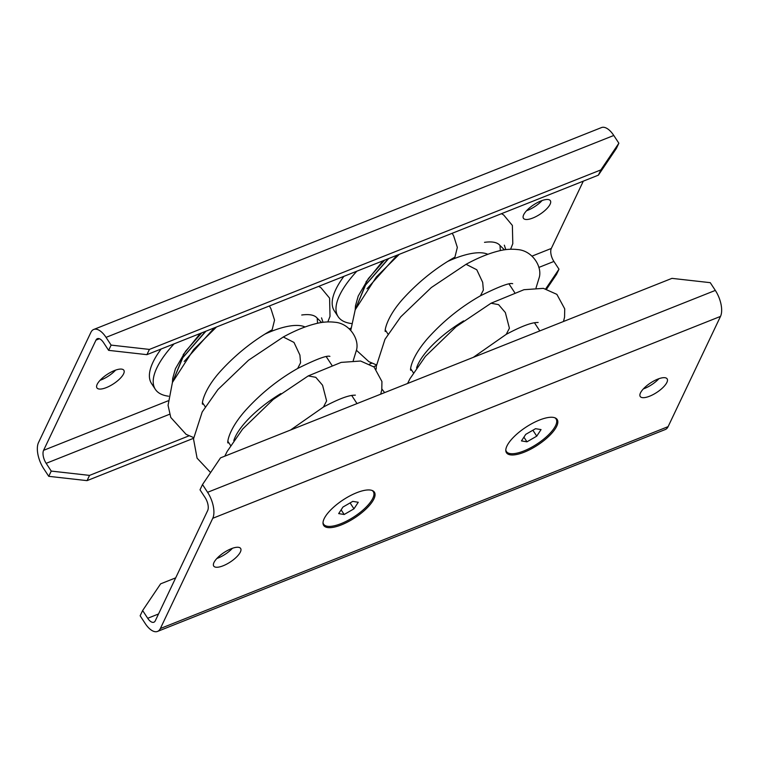 <?xml version="1.0" encoding="UTF-8"?>
<svg xmlns="http://www.w3.org/2000/svg" width="759" height="759" viewBox="0 0 759 759"><rect width="100%" height="100%" fill="white"/><g stroke="black" fill="none" stroke-linecap="round" stroke-linejoin="round"><path stroke-width="1.14" d="M536.755 436.15L541.044 429.585L535.541 428.693L525.75 434.357L521.461 440.922L526.964 441.814L536.755 436.15L532.875 430.23M526.964 441.814L523.919 437.165M554.829 417.773A29.696 10.484 -33.2 0 1 556.091 418.977A29.696 10.484 -33.2 0 1 554.44 427.697A29.696 10.484 -33.2 0 1 528.691 448.797A29.696 10.484 -33.2 0 1 506.414 451.539A29.696 10.484 -33.2 0 1 505.807 449.897M217.539 557.78A16.091 5.674 -33.2 0 1 231.068 548.795A16.091 5.674 -33.2 0 1 240.631 548.444A16.091 5.674 -33.2 0 1 236.817 556.745A16.091 5.674 -33.2 0 1 223.288 565.721A16.091 5.674 -33.2 0 1 213.725 566.081A16.091 5.674 -33.2 0 1 217.539 557.78M232.425 548.283A16.091 5.674 -33.2 0 1 231.742 548.994A16.091 5.674 -33.2 0 1 216.865 558.482M147.711 618.281A9.895 4.649 68.3 0 0 153.868 622.228A9.895 4.649 68.3 0 0 155.291 620.777L207.681 510.551A9.895 4.649 68.3 0 0 205.091 497.553L200.015 489.811L202.511 484.555L207.587 492.306A19.8 9.288 68.3 0 1 212.757 518.293L160.367 628.518A19.8 9.288 68.3 0 1 157.521 631.422A19.8 9.288 68.3 0 1 145.216 623.528L140.14 615.777L142.635 610.53L147.711 618.281L158.517 613.984M160.367 628.518L668.11 426.634A19.8 9.288 68.3 0 1 665.264 429.537L157.521 631.422M207.587 492.306L715.329 290.412A19.8 9.288 68.3 0 1 720.5 316.408L668.11 426.634M644.04 388.191A16.091 5.674 -33.2 0 1 657.569 379.206A16.091 5.674 -33.2 0 1 667.133 378.855A16.091 5.674 -33.2 0 1 663.328 387.156A16.091 5.674 -33.2 0 1 649.799 396.132A16.091 5.674 -33.2 0 1 640.226 396.492A16.091 5.674 -33.2 0 1 644.04 388.191M658.926 378.703A16.091 5.674 -33.2 0 1 658.243 379.405A16.091 5.674 -33.2 0 1 643.366 388.902M327.262 526.262A30.322 10.702 -33.2 0 1 323.306 524.697M367.204 507.828A30.322 10.702 -33.2 0 1 341.711 524.754A30.322 10.702 -33.2 0 1 323.685 525.427A30.322 10.702 -33.2 0 1 330.867 509.782A30.322 10.702 -33.2 0 1 356.36 492.857A30.322 10.702 -33.2 0 1 374.396 492.183A30.322 10.702 -33.2 0 1 367.204 507.828M373.874 491.557A30.322 10.702 -33.2 0 1 373.732 495.807M513.653 437.099A30.322 10.702 -33.2 0 1 539.146 420.173A30.322 10.702 -33.2 0 1 557.182 419.509A30.322 10.702 -33.2 0 1 549.99 435.154A30.322 10.702 -33.2 0 1 524.497 452.07A30.322 10.702 -33.2 0 1 506.471 452.743A30.322 10.702 -33.2 0 1 513.653 437.099M556.66 418.873A30.322 10.702 -33.2 0 1 556.518 423.124M510.048 453.578A30.322 10.702 -33.2 0 1 506.092 452.022M175.69 577.855L160.623 583.842L142.635 610.53M715.329 290.412L710.253 282.671L671.952 278.363L220.499 457.876L202.511 484.555M550.427 200.793A16.091 5.674 146.8 0 0 550.351 200.67A16.091 5.674 146.8 0 0 533.956 204.626A16.091 5.674 146.8 0 0 523.368 218.184A16.091 5.674 146.8 0 0 523.444 218.307A16.091 5.674 146.8 0 0 539.839 214.351A16.091 5.674 146.8 0 0 550.427 200.793M526.575 210.717A16.091 5.674 146.8 0 0 542.135 200.518M93.736 329.463L601.479 127.578A19.8 9.288 -111.7 0 1 613.784 135.472L106.042 337.366A19.8 9.288 -111.7 0 0 93.736 329.463A19.8 9.288 -111.7 0 0 90.89 332.366L38.5 442.592A19.8 9.288 -111.7 0 0 43.671 468.588L48.747 476.329L51.242 471.083L89.543 475.39L87.048 480.637L48.747 476.329M106.042 337.366L111.118 345.108L149.409 349.415L146.914 354.662L108.622 350.354L103.547 342.613A9.895 4.649 -111.7 0 0 97.389 338.666A9.895 4.649 -111.7 0 0 95.976 340.117L43.586 450.334A9.895 4.649 -111.7 0 0 46.166 463.332L51.242 471.083M583.31 181.145L551.319 248.449A9.895 4.649 -111.7 0 0 553.909 261.447L558.985 269.189L556.489 274.445L546.651 289.037M123.926 370.383A16.091 5.674 146.8 0 0 123.85 370.259A16.091 5.674 146.8 0 0 107.455 374.215A16.091 5.674 146.8 0 0 96.867 387.773A16.091 5.674 146.8 0 0 96.943 387.896A16.091 5.674 146.8 0 0 113.338 383.931A16.091 5.674 146.8 0 0 123.926 370.383M100.074 380.297A16.091 5.674 146.8 0 0 115.634 370.098M613.784 135.472L618.86 143.223L616.365 148.47L598.377 175.158L146.914 354.662M545.759 288.818L558.985 269.189M598.377 175.158L600.872 169.902L618.86 143.223M376.341 365.601L373.656 366.673M193.554 438.285L87.048 480.637M600.872 169.902L149.409 349.415M371.825 363.144L369.661 364.007M189.038 435.818L89.543 475.39M108.622 350.354L111.118 345.108M353.969 508.824L358.257 502.268L352.755 501.376L342.964 507.04L338.675 513.606L344.178 514.498L353.969 508.824L350.089 502.913M344.178 514.498L341.133 509.849M372.043 490.447A29.696 10.484 -33.2 0 1 373.305 491.652A29.696 10.484 -33.2 0 1 371.654 500.371A29.696 10.484 -33.2 0 1 345.905 521.471A29.696 10.484 -33.2 0 1 323.628 524.213A29.696 10.484 -33.2 0 1 323.021 522.581M356.863 271.181A96.526 34.06 146.8 0 0 336.446 312.784A96.526 34.06 146.8 0 0 338.125 316.664A96.526 34.06 146.8 0 0 351.322 323.524M343.912 276.333A96.526 34.06 146.8 0 0 334.311 310.848L338.125 316.664M500.323 250.603L500.01 245.499L504.45 249.834M367.014 288.809L397.118 255.176M355.772 308.41L365.582 285.004L388.703 258.525M500.01 245.499C497.42 242.311 492.249 241.258 484.508 242.339M382.972 260.802L365.971 281.969M385.344 330.734L386.132 331.218M388.323 258.677L365.24 285.261L355.648 308.695M416.568 367.963A64.344 22.704 -33.2 0 1 463.635 320.896A64.344 22.704 -33.2 0 0 416.568 367.963M447.601 261.476A64.344 22.704 -33.2 0 1 477.439 252.794A64.344 22.704 -33.2 0 1 487.828 254.303M174.077 343.865A96.526 34.06 146.8 0 0 153.66 385.468A96.526 34.06 146.8 0 0 155.339 389.339A96.526 34.06 146.8 0 0 168.536 396.207M161.126 349.017A96.526 34.06 146.8 0 0 151.525 383.532L155.339 389.339M317.537 323.277L317.224 318.182L321.664 322.509M184.219 361.493L214.332 327.86M172.986 381.094L182.796 357.688L205.917 331.209M317.224 318.182C314.624 314.994 309.463 313.941 301.721 315.013M200.186 333.486L183.185 354.652M202.558 403.409L203.346 403.902M205.537 331.36L182.454 357.944L172.862 381.379M233.781 440.637A64.344 22.704 -33.2 0 1 280.849 393.57A64.344 22.704 -33.2 0 0 233.781 440.637M264.815 334.159A64.344 22.704 -33.2 0 1 294.653 325.478A64.344 22.704 -33.2 0 1 305.042 326.977M212.757 518.293L720.5 316.408M99.42 338.742L95.976 340.117M551.319 248.449L532.059 256.106M350.848 328.163L349.273 328.789M168.062 400.837L43.586 450.334M553.909 261.447L538.833 267.434M169.618 414.253L46.166 463.332M452.184 233.279L453.692 235.983L457.335 247.415L454.926 257.121C436.197 267.756 419.347 281.162 404.376 297.329C385.221 317.936 384.358 333.03 385.439 331.36M376.198 369.111L376.293 366.236L384.984 339.292L400.743 316.845L431.311 287.547L466.073 264.303L476.775 269.758L482.696 282.386L483.36 290.099L480.438 295.801C498.986 286.551 509.744 282.519 512.695 283.705L512.657 283.695M407.592 383.485L409.964 378.732L425.438 356.351L456.045 326.759L491.045 303.23L498.578 304.634L505.342 312.537L509.403 328.23L506.234 334.349C519.858 327.072 529.744 323.144 535.882 322.575L538.15 322.461M269.398 305.962L270.906 308.666L274.549 320.089L272.139 329.804C253.411 340.44 236.561 353.846 221.59 370.012C202.435 390.61 201.571 405.714 202.653 404.035M210.604 472.553L197.084 458.161L193.507 438.92L202.198 411.976L217.956 389.528L248.525 360.221L283.287 336.987L293.989 342.432L299.909 355.07L300.573 362.783L297.651 368.476C316.199 359.225 326.949 355.193 329.909 356.379L329.871 356.379M224.806 456.159L227.178 451.406L242.652 429.034L273.259 399.433L308.258 375.904L315.791 377.318L322.556 385.221L326.617 400.904L323.448 407.033C337.072 399.756 346.958 395.828 353.096 395.259L355.364 395.145M506.414 451.539L505.807 450.609M556.091 418.977L555.484 418.048M323.628 524.213L323.021 523.283M373.305 491.652L372.697 490.731M505.817 249.635L504.337 245.185M384.557 260.176L368.438 278.496L358.22 296.048L355.487 305.754L355.212 309.767M510.598 249.227L512.799 243.686L512.372 225.442L503.682 214.996L501.462 213.687M376.407 364.908L368.874 361.654L356.512 350.354M350.791 330.317L355.212 309.767L376.398 276.912L399.272 254.322M536.034 287.936L539.393 276.978C542.087 265.906 531.888 250.565 517.685 249.578C511.234 248.81 504.65 249.341 497.923 251.163C488.141 253.677 477.525 258.051 466.073 264.303M411.862 370.477L410.752 369.927M410.79 370.126C409.983 371.549 409.993 357.973 428.968 336.977C444.091 320.421 461.244 306.693 480.438 295.801M384.623 392.612L381.9 389.025M491.045 303.23L523.947 289.71L543.397 288.354L556.869 294.359L564.724 308.856L564.563 317.139L563.491 321.493M473.312 357.347L506.234 334.349M539.801 330.915L534.478 322.793M514.63 292.5L509.071 284.027M413.389 372.811L410.704 368.703M388.02 334.102L385.344 330.013M323.03 322.319L321.541 317.869M201.771 332.85L185.651 351.17L175.433 368.732L172.701 378.428L172.426 382.451M327.812 321.901L330.013 316.361L329.586 298.126L320.896 287.67L318.666 286.371M193.621 437.582L186.088 434.338L170.756 417.431L168.062 405.306L172.426 382.451L193.611 349.595L216.486 327.006M203.678 404.405L202.473 403.76M353.248 360.62L356.607 349.662C359.301 338.59 349.102 323.249 334.89 322.252C328.448 321.484 321.863 322.015 315.137 323.846C305.355 326.351 294.739 330.734 283.287 336.987M229.076 443.152L227.966 442.611M228.004 442.81C227.197 444.233 227.207 430.657 246.182 409.651C261.305 393.105 278.458 379.377 297.651 368.476M308.258 375.904L341.161 362.394L360.601 361.028L374.083 367.033L381.938 381.53L381.777 389.822L380.705 394.168M290.526 430.03L323.448 407.033M357.015 403.589L351.692 395.467M331.835 365.174L326.285 356.711M230.603 445.495L227.909 441.387M205.234 406.786L202.549 402.697"/></g></svg>
